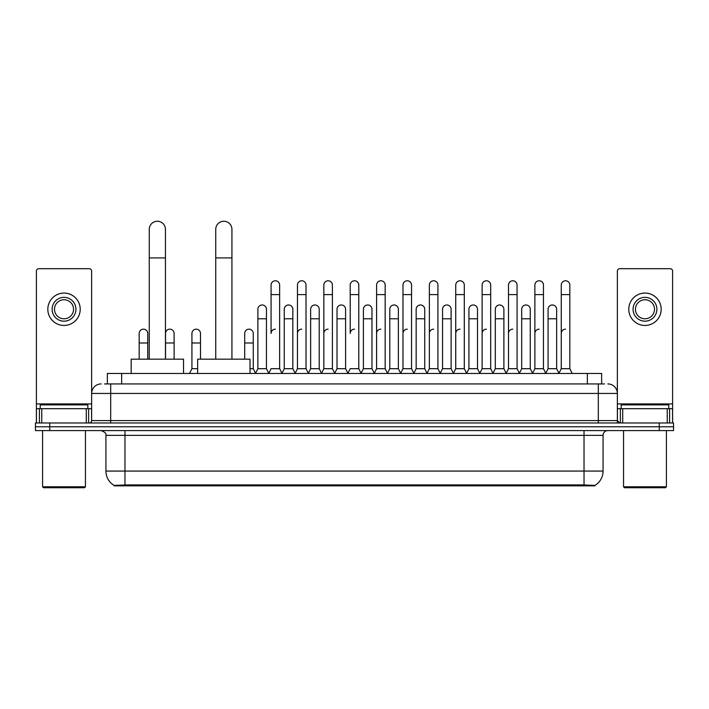 <?xml version="1.0" encoding="UTF-8"?>
<svg xmlns="http://www.w3.org/2000/svg" width="709" height="709" viewBox="0 0 709 709"><rect width="100%" height="100%" fill="white"/><g stroke="black" fill="none" stroke-linecap="round" stroke-linejoin="round"><path stroke-width="1.06" d="M104.498 383.932L110.693 383.932L104.498 383.932L107.36 383.932L107.36 373.457L601.64 373.457L601.64 383.932M594.975 485.833L114.025 485.833L114.025 485.364M105.925 471.068L124.97 471.068L124.97 435.361L105.925 435.361L105.925 471.068A16.67 16.67 0 0 0 114.078 485.399L126.876 484.912L582.124 484.912L594.922 485.399A16.67 16.67 0 0 0 603.075 471.068L603.075 435.361A4.759 4.759 0 0 1 607.835 430.593M673.55 430.593L673.55 426.783L35.45 426.783L35.45 430.593L49.736 430.593L49.736 426.783L35.45 426.783L35.45 422.981L49.736 422.981L49.736 426.783L673.55 426.783L673.55 430.593L49.736 430.593M101.165 383.932A9.527 9.527 0 0 0 91.638 393.451L91.638 420.597A2.384 2.384 0 0 1 89.263 422.981M607.835 383.932A9.527 9.527 0 0 1 617.362 393.451L110.693 393.451L110.693 383.932L604.502 383.932M667.24 422.981L667.24 408.694L672.602 408.694L672.602 422.981L672.602 271.068A2.384 2.384 0 0 0 670.218 268.693L619.737 268.693A2.384 2.384 0 0 0 617.362 271.068L617.362 420.597L619.737 422.981M673.55 422.981L673.55 426.783L673.55 422.981L49.736 422.981M86.285 422.981L86.285 408.694L41.76 408.694L41.76 422.981M110.693 422.981L110.693 393.451L91.638 393.451L91.638 271.068A2.384 2.384 0 0 0 89.263 268.693L38.782 268.693A2.384 2.384 0 0 0 36.398 271.068L36.398 408.694L41.76 408.694M86.285 408.694L91.638 408.694M36.398 422.981L36.398 408.694M64.023 297.355A11.902 11.902 0 0 0 52.12 309.266A11.902 11.902 0 0 0 64.023 321.168A11.902 11.902 0 0 0 75.925 309.266A11.902 11.902 0 0 0 64.023 297.355M64.023 299.739A9.527 9.527 0 0 0 54.496 309.266A9.527 9.527 0 0 0 64.023 318.784A9.527 9.527 0 0 0 73.55 309.266A9.527 9.527 0 0 0 64.023 299.739M64.023 325.449A16.192 16.192 0 0 0 80.214 309.266A16.192 16.192 0 0 0 64.023 293.074A16.192 16.192 0 0 0 47.831 309.266A16.192 16.192 0 0 0 64.023 325.449M84.495 487.739L43.541 487.739L42.593 486.791L85.452 486.791L84.495 487.739M42.593 430.593L42.593 486.791M85.452 430.593L85.452 486.791M87.827 408.694L87.827 404.883L40.209 404.883L40.209 408.694M149.262 359.171L149.262 229.353A8.091 8.091 0 0 1 157.354 221.261A8.091 8.091 0 0 1 165.454 229.353A8.091 8.091 0 0 0 157.354 221.261M165.454 359.171L165.454 229.353M183.542 373.457L183.542 359.171L131.165 359.171L131.165 373.457M215.74 359.171L215.74 229.353A8.091 8.091 0 0 1 223.831 221.261A8.091 8.091 0 0 1 231.932 229.353A8.091 8.091 0 0 0 223.831 221.261M231.932 359.171L231.932 229.353M250.02 373.457L250.02 359.171L197.643 359.171L197.643 373.457M268.693 373.457L271.068 368.689L279.638 368.689L282.022 373.457M279.638 368.689L279.638 285.071A4.289 4.289 0 0 0 275.358 280.782A4.289 4.289 0 0 1 275.624 280.791M275.358 329.162A4.289 4.289 0 0 0 271.068 333.452L271.068 294.598L279.638 294.598M271.068 294.598L271.068 285.071A4.289 4.289 0 0 1 275.358 280.782M295.068 373.457L297.452 368.689L306.022 368.689L308.406 373.457M306.022 368.689L306.022 285.071A4.289 4.289 0 0 0 301.742 280.782A4.289 4.289 0 0 1 302.007 280.791M297.452 368.689L297.452 294.598L306.022 294.598M297.452 294.598L297.452 285.071A4.289 4.289 0 0 1 301.742 280.782M321.452 373.457L323.836 368.689L332.406 368.689L334.79 373.457M332.406 368.689L332.406 285.071A4.289 4.289 0 0 0 328.116 280.782A4.289 4.289 0 0 1 328.391 280.791M323.836 368.689L323.836 294.598L332.406 294.598M323.836 294.598L323.836 285.071A4.289 4.289 0 0 1 328.116 280.782M347.835 373.457L350.211 368.689L358.789 368.689L361.165 373.457M358.789 368.689L358.789 285.071A4.289 4.289 0 0 0 354.5 280.782A4.289 4.289 0 0 1 354.766 280.791M354.5 329.162A4.289 4.289 0 0 0 350.211 333.452L350.211 294.598L358.789 294.598M350.211 294.598L350.211 285.071A4.289 4.289 0 0 1 354.5 280.782M374.21 373.457L376.594 368.689L385.164 368.689L387.548 373.457M400.665 373.306L398.361 368.689L389.782 368.689L387.477 373.306L385.164 368.689L385.164 285.071A4.289 4.289 0 0 0 380.884 280.782A4.289 4.289 0 0 1 381.15 280.791M361.094 373.306L363.407 368.689L371.977 368.689L374.29 373.306L376.594 368.689L376.594 294.598L385.164 294.598M376.594 294.598L376.594 285.071A4.289 4.289 0 0 1 380.884 280.782M400.594 373.457L402.978 368.689L411.548 368.689L413.932 373.457M440.307 373.457L437.932 368.689L429.362 368.689L427.048 373.306L424.735 368.689L416.165 368.689L413.861 373.306L411.548 368.689L411.548 285.071A4.289 4.289 0 0 0 407.258 280.782A4.289 4.289 0 0 1 407.533 280.791M402.978 368.689L402.978 294.598L411.548 294.598M402.978 294.598L402.978 285.071A4.289 4.289 0 0 1 407.258 280.782M466.69 373.457L464.306 368.689L455.736 368.689L453.432 373.306L451.119 368.689L442.549 368.689L440.236 373.306L437.932 368.689L437.932 294.598L429.362 294.598L429.362 368.689L426.978 373.457M429.362 294.598L429.362 285.071A4.289 4.289 0 0 1 433.917 280.791A4.289 4.289 0 0 1 437.932 285.071L437.932 294.598M493.074 373.457L490.69 368.689L482.12 368.689L479.807 373.306L477.503 368.689L468.933 368.689L466.619 373.306L464.306 368.689L464.306 294.598L455.736 294.598L455.736 368.689L453.361 373.457M455.736 294.598L455.736 285.071A4.289 4.289 0 0 1 460.292 280.791A4.289 4.289 0 0 1 464.306 285.071L464.306 294.598M519.458 373.457L517.074 368.689L508.504 368.689L506.191 373.306L503.886 368.689L495.307 368.689L493.003 373.306L490.69 368.689L490.69 294.598L482.12 294.598L482.12 368.689L479.736 373.457M482.12 294.598L482.12 285.071A4.289 4.289 0 0 1 486.675 280.791A4.289 4.289 0 0 1 490.69 285.071L490.69 294.598M545.833 373.457L543.457 368.689L534.878 368.689L532.574 373.306L530.261 368.689L521.691 368.689L519.378 373.306L517.074 368.689L517.074 294.598L508.504 294.598L508.504 368.689L506.12 373.457M508.504 294.598L508.504 285.071A4.289 4.289 0 0 1 513.059 280.791A4.289 4.289 0 0 1 517.074 285.071L517.074 294.598M558.878 373.457L561.262 368.689L561.262 294.598L569.832 294.598L569.832 368.689L572.216 373.457L569.832 368.689L561.262 368.689L558.958 373.306L556.645 368.689L548.075 368.689L545.762 373.306L543.457 368.689L543.457 294.598L534.878 294.598L534.878 368.689L532.503 373.457M534.878 294.598L534.878 285.071A4.289 4.289 0 0 1 539.434 280.791A4.289 4.289 0 0 1 543.457 285.071L543.457 294.598M561.262 294.598L561.262 285.071A4.289 4.289 0 0 1 565.817 280.791A4.289 4.289 0 0 1 569.832 285.071L569.832 294.598M255.497 373.457L257.881 368.689L266.451 368.689L268.764 373.306M266.451 368.689L266.451 309.266A4.289 4.289 0 0 0 262.436 304.985A4.289 4.289 0 0 1 266.451 309.266M257.881 368.689L257.881 318.784L266.451 318.784M257.881 318.784L257.881 309.266A4.289 4.289 0 0 1 262.436 304.985M281.952 373.306L284.265 368.689L292.835 368.689L295.139 373.306M292.835 368.689L292.835 309.266A4.289 4.289 0 0 0 288.82 304.985A4.289 4.289 0 0 1 292.835 309.266M284.265 368.689L284.265 318.784L292.835 318.784M284.265 318.784L284.265 309.266A4.289 4.289 0 0 1 288.82 304.985M308.335 373.306L310.639 368.689L319.218 368.689L321.523 373.306M319.218 368.689L319.218 309.266A4.289 4.289 0 0 0 315.195 304.985A4.289 4.289 0 0 1 319.218 309.266M310.639 368.689L310.639 318.784L319.218 318.784M310.639 318.784L310.639 309.266A4.289 4.289 0 0 1 315.195 304.985M334.71 373.306L337.023 368.689L345.593 368.689L347.906 373.306M345.593 368.689L345.593 309.266A4.289 4.289 0 0 0 341.578 304.985A4.289 4.289 0 0 1 345.593 309.266M337.023 368.689L337.023 318.784L345.593 318.784M337.023 318.784L337.023 309.266A4.289 4.289 0 0 1 341.578 304.985M371.977 368.689L371.977 309.266A4.289 4.289 0 0 0 367.962 304.985A4.289 4.289 0 0 1 371.977 309.266M363.407 368.689L363.407 318.784L371.977 318.784M363.407 318.784L363.407 309.266A4.289 4.289 0 0 1 367.962 304.985M398.361 368.689L398.361 309.266A4.289 4.289 0 0 0 394.337 304.985A4.289 4.289 0 0 1 398.361 309.266M389.782 368.689L389.782 318.784L398.361 318.784M389.782 318.784L389.782 309.266A4.289 4.289 0 0 1 394.337 304.985M424.735 368.689L424.735 309.266A4.289 4.289 0 0 0 420.721 304.985A4.289 4.289 0 0 1 424.735 309.266M416.165 368.689L416.165 318.784L424.735 318.784M416.165 318.784L416.165 309.266A4.289 4.289 0 0 1 420.721 304.985M451.119 368.689L451.119 309.266A4.289 4.289 0 0 0 447.104 304.985A4.289 4.289 0 0 1 451.119 309.266M442.549 368.689L442.549 318.784L451.119 318.784M442.549 318.784L442.549 309.266A4.289 4.289 0 0 1 447.104 304.985M477.503 368.689L477.503 309.266A4.289 4.289 0 0 0 473.488 304.985A4.289 4.289 0 0 1 477.503 309.266M468.933 368.689L468.933 318.784L477.503 318.784M468.933 318.784L468.933 309.266A4.289 4.289 0 0 1 473.488 304.985M503.886 368.689L503.886 309.266A4.289 4.289 0 0 0 499.863 304.985A4.289 4.289 0 0 1 503.886 309.266M495.307 368.689L495.307 318.784L503.886 318.784M495.307 318.784L495.307 309.266A4.289 4.289 0 0 1 499.863 304.985M530.261 368.689L530.261 309.266A4.289 4.289 0 0 0 526.246 304.985A4.289 4.289 0 0 1 530.261 309.266M521.691 368.689L521.691 318.784L530.261 318.784M521.691 318.784L521.691 309.266A4.289 4.289 0 0 1 526.246 304.985M556.645 368.689L556.645 309.266A4.289 4.289 0 0 0 552.63 304.985A4.289 4.289 0 0 1 556.645 309.266M548.075 368.689L548.075 318.784L556.645 318.784M548.075 318.784L548.075 309.266A4.289 4.289 0 0 1 552.63 304.985M147.738 359.171L147.738 333.452A4.289 4.289 0 0 0 143.723 329.171A4.289 4.289 0 0 1 147.738 333.452M139.168 359.171L139.168 342.979L147.738 342.979M139.168 342.979L139.168 333.452A4.289 4.289 0 0 1 143.723 329.171M667.24 408.694L622.715 408.694L622.715 422.981M617.362 408.694L622.715 408.694M617.362 422.981L617.362 420.597L598.307 420.597L598.307 383.932M644.977 297.355A11.902 11.902 0 0 0 633.075 309.266A11.902 11.902 0 0 0 644.977 321.168A11.902 11.902 0 0 0 656.88 309.266A11.902 11.902 0 0 0 644.977 297.355M644.977 299.739A9.527 9.527 0 0 0 635.45 309.266A9.527 9.527 0 0 0 644.977 318.784A9.527 9.527 0 0 0 654.504 309.266A9.527 9.527 0 0 0 644.977 299.739M644.977 325.449A16.192 16.192 0 0 0 661.169 309.266A16.192 16.192 0 0 0 644.977 293.074A16.192 16.192 0 0 0 628.786 309.266A16.192 16.192 0 0 0 644.977 325.449M665.459 487.739L624.505 487.739L623.548 486.791L666.407 486.791L665.459 487.739M623.548 430.593L623.548 486.791M666.407 430.593L666.407 486.791M668.791 408.694L668.791 404.883L621.173 404.883L621.173 408.694M174.122 359.171L174.122 333.452A4.289 4.289 0 0 0 170.098 329.171A4.289 4.289 0 0 1 174.122 333.452M165.543 359.171L165.543 342.979L174.122 342.979M165.543 342.979L165.543 333.452A4.289 4.289 0 0 1 170.098 329.171M189.542 373.457L191.926 368.689L197.643 368.689M200.496 359.171L200.496 333.452A4.289 4.289 0 0 0 196.482 329.171A4.289 4.289 0 0 1 200.496 333.452M191.926 368.689L191.926 342.979L200.496 342.979M191.926 342.979L191.926 333.452A4.289 4.289 0 0 1 196.482 329.171M250.02 368.689L253.264 368.689L255.568 373.306M253.264 368.689L253.264 333.452A4.289 4.289 0 0 0 249.24 329.171A4.289 4.289 0 0 1 253.264 333.452M244.694 359.171L244.694 342.979L253.264 342.979M244.694 342.979L244.694 333.452A4.289 4.289 0 0 1 249.24 329.171M297.452 333.452A4.289 4.289 0 0 1 301.742 329.162M323.836 333.452A4.289 4.289 0 0 1 328.116 329.162M376.594 333.452A4.289 4.289 0 0 1 380.884 329.162M402.978 333.452A4.289 4.289 0 0 1 407.258 329.162M429.362 333.452A4.289 4.289 0 0 1 433.642 329.162M455.736 333.452A4.289 4.289 0 0 1 460.026 329.162M482.12 368.689L482.12 333.452A4.289 4.289 0 0 1 486.409 329.162M508.504 333.452A4.289 4.289 0 0 1 512.784 329.162M543.457 368.689L543.457 333.452M534.878 333.452A4.289 4.289 0 0 1 539.168 329.162M561.262 333.452A4.289 4.289 0 0 1 565.552 329.162M582.124 485.833L582.124 484.912M126.876 485.833L126.876 484.912M121.647 383.932L121.647 373.457M587.353 383.932L587.353 373.457M584.03 430.593L584.03 435.361L124.97 435.361L124.97 430.593M603.075 435.361L584.03 435.361L584.03 471.068L603.075 471.068M584.03 485.009L584.03 471.068L124.97 471.068L124.97 485.009M659.264 430.593L659.264 422.981M91.638 420.597L598.307 420.597L598.307 422.981M91.638 403.926L36.398 403.926M91.603 421.013L91.603 408.694M88.625 408.694L88.625 422.981M36.443 408.694L36.443 422.981M39.412 422.981L39.412 408.694M149.262 257.925L165.454 257.925M215.74 257.925L231.932 257.925M672.602 403.926L617.362 403.926M672.557 422.981L672.557 408.694M669.588 408.694L669.588 422.981M617.397 408.694L617.397 421.013M620.375 422.981L620.375 408.694M105.925 435.361C106.598 433.669 105.003 432.082 101.165 430.593"/></g></svg>
